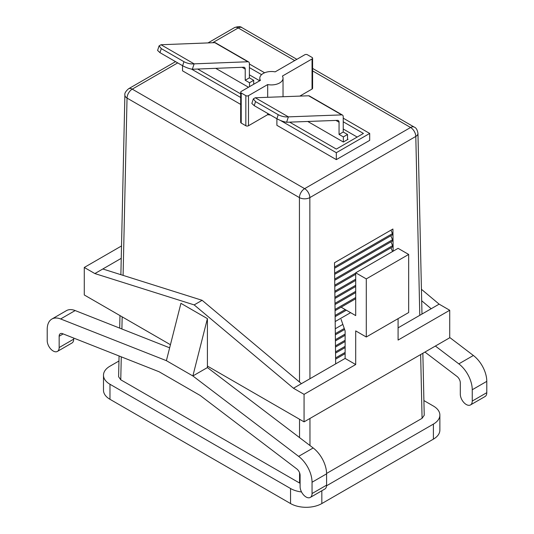 <?xml version="1.0" encoding="UTF-8"?>
<svg xmlns="http://www.w3.org/2000/svg" width="534" height="534" viewBox="0 0 534 534"><rect width="100%" height="100%" fill="white"/><g stroke="black" fill="none" stroke-linecap="round" stroke-linejoin="round"><path stroke-width="0.8" d="M247.889 61.764L194.116 63.853L161.008 44.743L214.788 42.653L247.889 61.764A3.685 2.129 120 0 1 248.63 61.937L215.529 42.82A3.685 2.129 120 0 0 214.788 42.653M183.956 61.704L182.635 65.735C186.066 67.584 189.303 68.752 192.353 69.24L194.116 63.853C190.798 64.18 187.414 63.459 183.956 61.704L161.281 48.607L159.085 45.864L161.008 44.743M192.353 69.24L243.718 67.237A3.685 2.129 -60 0 1 244.459 67.411A3.685 2.129 -60 0 1 245.219 69.1L245.219 80.247L249.391 77.837L249.391 63.619A3.685 2.129 120 0 0 248.63 61.937M159.085 45.864L157.59 50.436L159.96 52.646L161.281 48.607M182.635 65.735L159.96 52.646M245.219 80.247L249.525 82.73L253.697 80.32L249.391 77.837M249.525 86.662L249.525 82.73M253.697 84.252L253.697 80.32M240.674 92.215A1.876 1.081 0 0 0 241.221 92.983L245.84 95.646A1.876 1.081 0 0 0 248.49 95.646L267.688 84.559A11.614 6.702 0 0 0 283.033 78.211A11.614 6.702 0 0 0 282.419 76.062L312.043 58.954A1.876 1.081 0 0 0 312.597 58.186A1.876 1.081 0 0 0 312.043 57.425L307.424 54.755A1.876 1.081 0 0 0 304.781 54.755L275.15 71.863A11.614 6.702 0 0 0 259.804 78.211A11.614 6.702 0 0 0 260.425 80.367L241.221 91.454A1.876 1.081 0 0 0 240.674 92.215L240.674 122.313A1.876 1.081 0 0 0 241.221 123.08L245.84 125.744A1.876 1.081 0 0 0 248.49 125.744L267.688 114.656A11.614 6.702 0 0 0 270.391 114.99M299.828 96.107L312.043 89.051A1.876 1.081 0 0 0 312.597 88.29L312.597 58.186M240.674 104.404L182.535 70.842L182.535 65.682M343.228 118.168L369.688 133.44L369.688 140.369L336.32 159.626L276.892 125.316L276.892 118.742C280.323 120.591 283.561 121.759 286.604 122.253L337.555 120.364A3.685 2.129 -60 0 1 338.296 120.537A3.685 2.129 -60 0 1 339.057 122.219L339.057 134.421L343.228 132.011L343.228 117.12A7.369 4.259 120 0 0 343.122 115.945A3.685 2.129 -60 0 0 342.468 115.064A3.685 2.129 -60 0 0 341.727 114.89L308.625 95.78L255.272 97.755L288.373 116.866L341.727 114.89M335.325 333.63L344.263 328.463M342.848 324.392L335.265 328.77M355.704 297.531L335.052 309.453M335.065 310.668L355.704 298.753M334.571 267.013L392.443 233.605L392.457 234.813L334.584 268.228M345.118 352.427L335.599 357.927M335.612 359.135L345.118 353.648M345.118 346.352L335.532 351.893M335.546 353.101L345.118 347.574M345.118 340.278L335.459 345.858M335.472 347.067L345.118 341.5M345.118 334.07L335.392 339.684M335.405 340.899L345.118 335.292M335.339 334.838L344.617 329.478M350.604 312.657L335.185 321.555M345.278 309.58L335.118 315.447M335.132 316.662L346.332 310.194M355.704 291.364L334.978 303.325M334.992 304.54L355.704 292.579M355.704 285.276L334.911 297.284M334.925 298.493L355.704 286.498M355.704 279.162L334.845 291.204M334.858 292.418L355.704 280.383M355.704 273.074L334.771 285.156M334.791 286.364L355.704 274.289M334.705 279.062L392.577 245.647L392.59 246.862L334.718 280.27M334.638 273.148L392.51 239.733L392.523 240.947L334.651 274.356M423.903 400.567L433.394 406.04A22.114 12.769 180 0 1 439.869 415.072L439.869 430.124A22.114 12.769 180 0 1 433.394 439.148L433.394 424.103L326.561 485.78M439.869 415.072A22.114 12.769 180 0 1 433.394 424.103M321.828 490.759L321.828 503.562A22.114 12.769 180 0 1 290.549 503.562L290.549 488.51L109.971 384.253A22.114 12.769 180 0 1 103.489 375.222A22.114 12.769 180 0 1 109.971 366.19L118.955 361.004M301.536 491.968A22.114 12.769 180 0 1 290.549 488.51M109.971 384.253L109.971 399.299A22.114 12.769 180 0 1 103.489 390.274L103.489 375.222M109.971 399.299L290.549 503.562M321.828 503.562L433.394 439.148M347.534 139.014L348.055 139.314L343.362 142.024L307.758 121.465M215.716 68.325L248.497 87.249M392.51 239.733L390.841 235.748M392.443 233.605L390.981 230.127M392.557 251.521L390.988 247.783M392.577 245.647L390.981 241.835M343.228 129.001L357.173 137.058M249.391 74.827L259.704 80.781M393.157 251.174L392.911 229.019L334.518 262.728L335.666 363.888M420.652 354.549L422.074 418.322L424.23 415.258L422.855 353.281M120.878 274.683L124.883 94.992A7.369 4.259 1.3 0 0 127.039 98.089L299.42 197.613A7.369 4.145 -0 0 0 309.84 197.607L415.799 136.437A7.369 4.252 -1.3 0 0 417.955 133.34L421.98 314.052M299.561 472.724L299.567 483.03L300.101 483.31M299.567 483.03L120.764 379.801L121.278 356.839M119.069 355.964L118.608 376.737L120.764 379.801M422.074 418.322L326.581 473.451M289.635 122.139L336.32 149.093L363.434 133.44L343.228 121.779M249.391 67.604L261.587 74.647M240.674 93.871L197.647 69.033M369.688 133.44L336.32 152.704L280.517 120.484M264.617 72.778L249.391 63.993M191.539 69.113L240.674 97.482M336.32 159.626L336.32 152.704M339.057 134.421L343.362 136.904L347.534 134.495L347.534 139.614M343.362 136.904L343.362 142.024M286.604 122.253L288.373 116.866C285.063 117.186 281.678 116.465 278.221 114.703L255.539 101.614L253.343 98.87L255.272 97.755M308.625 95.78A3.685 2.129 -60 0 1 309.366 95.953L342.468 115.064M253.343 98.87L251.841 103.442L254.217 105.652L276.892 118.742L278.221 114.703M343.228 132.011L347.534 134.495M267.688 114.656L267.688 113.428M267.688 97.295L267.688 84.559M435.384 346.045L458.826 363.874A22.488 12.983 60 0 1 472.243 389.753L472.243 401.067A8.444 4.873 60 0 1 470.494 404.932A8.444 4.873 60 0 1 466.275 404.512A8.444 4.873 60 0 1 460.301 394.172L460.301 382.858A5.6 3.237 60 0 0 456.964 376.41L424.944 352.073M398.084 318.638L398.084 340.071L449.721 310.261L449.721 337.768L304.066 421.86L304.066 394.352L293.48 388.245L301.43 383.652L202.126 300.308L102.815 268.982L121.245 258.336M170.433 344.71L84.279 294.968L84.279 267.461L121.518 245.96M304.066 421.86L207.412 366.064L207.412 367.566L313.171 447.966A22.488 12.983 60 0 1 326.588 473.845L326.588 485.159A8.444 4.873 60 0 1 324.839 489.024L310.294 497.421A8.444 4.873 60 0 1 303.786 495.158A8.444 4.873 60 0 1 300.101 486.661L300.101 475.347A5.6 3.237 60 0 0 296.764 468.899L200.157 395.46L159.099 371.757L62.491 333.65A5.6 3.237 60 0 0 60.315 333.67A5.6 3.237 60 0 0 59.154 336.24L63.172 333.917M202.126 300.308L194.169 304.901L94.865 273.568L102.815 268.982M293.48 388.245L194.169 304.901M341.099 319.365L345.118 330.92L345.118 358.427L301.43 383.652M421.686 300.762L431.185 308.739L398.084 327.849M207.412 367.566L192.867 375.963L166.388 360.67L180.933 303.339L207.412 318.624L207.412 366.064M94.865 273.568L84.279 267.461M73.699 338.069L73.699 339.157A8.444 4.873 60 0 1 71.95 343.015L57.405 351.419A8.444 4.873 60 0 1 50.897 349.156A8.444 4.873 60 0 1 47.212 340.659L47.212 329.344A22.488 12.983 60 0 1 51.871 319.052A22.488 12.983 60 0 1 60.629 318.958L75.174 310.561L169.645 347.821M51.871 319.052L66.416 310.654A22.488 12.983 60 0 1 75.174 310.561M304.066 394.352L355.704 364.542L355.704 330.893L366.284 337.001L408.67 312.53L408.67 254.444L398.084 248.33L355.704 272.801L366.284 278.908L366.284 337.001M449.721 310.261L439.135 304.146L421.426 289.288M345.118 358.427L355.704 364.542M341.106 307.177L355.704 315.601L355.704 272.801M431.185 308.739L439.135 304.146M313.171 447.966L298.626 456.363L192.867 375.963L207.412 318.624M166.388 360.67L60.629 318.958M73.699 339.157L59.154 347.554A8.444 4.873 60 0 1 57.405 351.419M59.154 347.554L59.154 336.24M326.588 485.159L312.043 493.556A8.444 4.873 60 0 1 310.294 497.421M312.043 493.556L312.043 482.242L326.588 473.845M298.626 456.363A22.488 12.983 60 0 1 312.043 482.242M470.494 404.932L485.039 396.535A8.444 4.873 -120 0 0 486.788 392.67L486.788 381.356A22.488 12.983 -120 0 0 473.371 355.477L449.721 337.495M366.284 278.908L408.67 254.444M245.219 69.1L242.109 67.304M294.701 60.576L238.211 27.962L212.625 42.733M177.709 62.892L132.252 89.138L304.627 188.656L410.586 127.486L312.597 70.909M312.597 68.419L414.271 127.119A7.369 4.259 -60 0 0 410.586 127.486A7.369 4.259 -120 0 1 415.799 136.437L419.784 315.327M309.94 378.739L309.84 197.607A7.369 4.259 60 0 0 304.627 188.656A7.369 4.259 -60 0 0 299.42 197.613L299.514 382.044M299.534 419.243L299.541 437.606M309.974 445.536L309.96 418.462M121.899 328.991L122.166 316.842M123.094 275.377L127.039 98.089A7.369 4.259 120 0 1 132.252 89.138A7.369 4.259 60 0 0 128.567 88.771L175.546 61.644M238.211 27.962A7.369 4.259 -120 0 0 234.519 27.601C238.171 26.36 240.634 26.36 241.895 27.601A7.369 4.259 120 0 0 238.211 27.962M254.217 105.652L255.539 101.614M335.946 120.424L339.057 122.219M248.49 125.744L248.49 95.646M312.043 89.051L312.043 58.954M241.221 123.08L241.221 92.983M245.84 125.744L245.84 95.646M472.243 401.067L486.788 392.67M486.788 381.356L472.243 389.753M473.371 355.477L458.826 363.874M119.689 328.116L119.97 315.574M414.271 127.119C416.133 127.78 417.361 129.849 417.955 133.34M124.883 94.992C124.475 93.357 125.704 91.281 128.567 88.771M241.895 27.601L296.857 59.327M207.993 42.914L234.519 27.601M283.033 96.727L283.033 78.211M259.804 80.721L259.804 78.211"/></g></svg>
